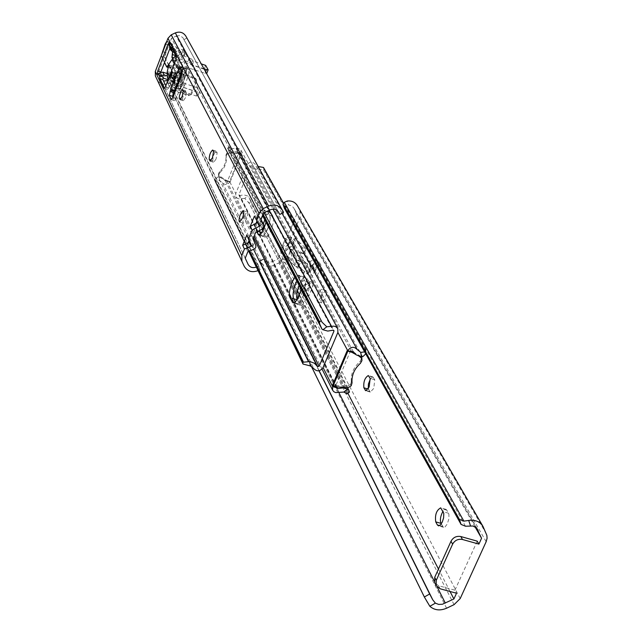 <?xml version="1.0" encoding="UTF-8"?>
<svg xmlns="http://www.w3.org/2000/svg" width="642" height="642" viewBox="0 0 642 642"><rect width="100%" height="100%" fill="white"/><g stroke="black" fill="none" stroke-linecap="round" stroke-linejoin="round"><path stroke-width="0.48" stroke-dasharray="3.21 2.41" d="M300.833 288.731L302.47 286.661L309.653 282.825L307.277 288.539L313.232 285.361L308.802 296.01L306.154 291.259L307.277 288.539L305.472 289.646L306.154 291.259L304.091 296.219L300.857 290.08M298.787 286.212L298.843 284.197L300.32 282.584L307.47 278.772L301.941 292.102L298.931 286.533M311.033 281.292L303.578 285.273L303.329 285.995L306.627 291.893L311.033 281.292L313.232 285.361M319.082 261.904L311.851 264.961L312.421 266.823L310.054 272.529L307.349 265.611L307.39 263.533L309.179 261.775L315.615 259.127L312.421 266.823L314.66 272.561L319.082 261.904L321.329 265.884L316.883 276.582L314.66 272.561M316.883 276.582L314.636 270.828L312.253 276.558L309.54 269.608L309.58 267.521L311.378 265.756L317.846 263.092L315.768 268.091L314.058 268.958L314.636 270.828L315.768 268.091L321.329 265.884M318.199 293.065C316.562 297.607 316.354 300.464 317.573 301.62L320.775 297.816C322.42 293.258 322.629 290.401 321.409 289.245L318.199 293.065M322.364 294.357C320.727 298.899 320.527 301.756 321.746 302.912L324.964 299.116C326.609 294.558 326.818 291.709 325.59 290.553L322.364 294.357M368.275 388.707L370.354 392.093L373.748 388.394L374.776 379.783L372.882 376.91L370.378 378.892M441.239 523.912L443.574 527.323L444.954 527.01L447.281 523.992L448.967 518.535L448.902 514.194L446.848 510.181L445.909 509.331L443.036 511.233M308.802 296.01L306.627 291.893M311.089 267.176L303.754 253.863L306.322 248.671L295.232 238.471L292.311 245.581L298.658 267.241L300.713 261.166L308.008 274.615L310.897 266.96L308.008 274.615M297.447 205.793L299.983 211.29L300.039 217.084L283.026 258.565L278.829 262.923L273.612 265.395C269.054 267.265 265.09 266.655 261.711 263.565L265.555 261.358L263.493 258.798L263.653 259.191L259.946 261.318L259.785 260.925L261.711 263.565M312.253 276.558L310.054 272.529M317.846 263.092L315.615 259.127M304.091 296.219L301.941 292.102M309.653 282.825L307.47 278.772M291.316 237.315L288.33 244.594L294.67 265.989L296.724 259.914L303.955 273.34L307.036 265.9L299.766 252.603L302.326 247.403L291.316 237.219L285.489 238.415L291.316 243.912L288.764 249.12L290.056 251.528L306.844 265.684M300.713 261.166L296.724 259.914L300.729 261.19M440.139 588.786L438.59 585.737L454.929 590.183L456.518 593.24M454.929 590.183L477.239 541.158M475.048 526.841L296.708 214.428L293.763 207.936L291.62 205.753L288.555 204.959L287.183 201.034M347.9 393.273L278.572 258.718L296.708 214.428M450.026 591.475L438.462 569.029M292.311 245.581L295.232 238.567L289.414 239.667L295.32 245.188L292.768 250.388L294.116 252.892L310.897 266.96M292.246 245.838L284.342 252.041L289.414 239.667M298.658 267.241L294.67 265.989M306.322 248.671L302.326 247.403M284.31 208.024L285.578 206.138L288.555 204.959M465.482 526.215L285.578 206.138M476.765 528.238L294.14 208.819M338.783 392.431L272.585 261.543L278.572 258.718M437.234 587.109L434.185 581.066M319.146 370.747L263.894 259.36M265.555 261.358L268.966 262.49L272.585 261.543M318.986 370.779L263.653 259.191M311.386 366.357L259.946 261.318M427.195 602.332L260.211 261.511M438.59 585.737L434.778 582.808M294.116 252.892L291.091 260.251L307.815 274.399M288.33 244.594L280.498 250.693L285.538 238.391M295.32 245.188L291.316 243.912M291.091 260.251L289.727 257.707L287.672 263.79L283.676 262.538L280.498 250.693M287.672 263.79L284.342 252.041M290.24 251.736L287.207 259.103L285.538 256.728L283.676 262.538M287.207 259.103L303.762 273.131M267.529 229.202C269.921 222.79 270.627 218.136 269.664 215.247L267.048 210.945L262.626 215.752L267.048 210.945L269.664 215.247C272.128 218.906 265.307 237.837 262.129 236.168C263.677 236.312 265.475 233.993 267.529 229.202M264.729 219.773C266.847 214.516 268.749 211.94 270.434 212.037L273.075 216.338C274.046 219.227 273.34 223.881 270.956 230.285C268.902 235.076 267.088 237.396 265.531 237.243L262.538 231.417M302.735 296.805C305.359 289.855 306.09 284.695 304.918 281.324L302.591 276.951L301.459 276.108L299.469 277.183L296.837 281.092L299.469 277.183L301.459 276.108L302.591 276.951L304.918 281.324C307.791 285.666 300.504 305.937 296.748 304.059C298.53 304.268 300.528 301.844 302.735 296.805M299.092 285.393C301.371 279.848 303.473 277.151 305.407 277.304L308.617 282.48C309.797 285.851 309.075 291.011 306.451 297.952C304.236 302.992 302.238 305.407 300.448 305.199L297.102 299.509M352.033 382.921L351.294 381.508L351.07 382.913L351.808 384.325M361.286 362.136L360.531 360.756L359.64 361.96L360.395 363.34M244.771 198.394L239.201 198.868L237.548 198.45L235.823 196.701L235.758 193.675L247.314 164.777C249.626 161.495 252.121 161.222 254.802 163.951L257.643 166.318L258.293 169.921L254.489 168.549L251.768 165.684L250.524 165.821L238.96 194.711L239.811 195.521L243.92 194.887L247.804 196.019L244.771 198.394L249.112 203.161L250.396 202.158L250.46 200.753L248.59 196.532L247.804 196.019M261.013 219.628L259.207 230.679L261.013 219.628M259.657 234.932L262.129 236.168L260.716 234.065L261.446 235.502L264.849 236.577M294.285 302.703L296.748 304.059L295.232 301.973L295.858 303.193L299.549 304.332M250.46 200.753L349.481 392.037L348.445 391.989L346.832 393.233L347.17 393.827L248.623 202.142M346.832 393.233L249.112 203.161M348.445 391.989L250.396 202.158M347.699 387.816L299.421 294.646M297.439 290.81L264.472 227.18M264.159 226.578L248.59 196.532M255.981 223.392L253.734 228.937L260.644 225.246L262.53 228.905L263.364 224.09M352.145 351.503L350.62 350.668L351.439 352.161M350.62 350.668L335.87 385.377L336.593 386.797M258.293 169.921L263.75 168.966L263.477 167.45M362.618 356.816L259.248 170.01M364.656 351.896L365.595 349.288L366.109 353.132L263.156 169.191M366.109 353.132L365.771 353.886M365.9 351.142L263.75 168.966M365.595 349.288L283.483 203.073M359.175 356.326L355.467 354.288M351.607 352.169L347.868 351.11M360.491 356.655L360.05 355.853L353.758 352.394M360.531 360.756L361.165 359.271L361.928 360.652M351.294 381.508C350.733 374.013 353.517 367.489 359.64 361.96M351.182 385.802L350.444 384.389L351.07 382.913M335.87 385.377L347.009 386.412L347.747 387.824M360.05 355.853L361.005 356.743M361.109 356.936L361.165 359.271M350.444 384.389L347.009 386.412M347.218 350.572L347.924 350.989M301.074 289.173L301.218 280.169L298.065 275.009L294.814 277.224M265.981 222.172L266.245 214.147L263.653 209.854C262.113 209.717 260.323 212.053 258.285 216.844L256.696 221.61M229.17 151.937L229.595 152.756L238.415 153.791L227.364 181.558L226.939 180.707L218.537 175.451L218.497 173.685L219.644 171.542C224.363 167.185 226.433 161.953 225.864 155.854L226.49 153.526L229.17 151.937L237.933 152.892L241.095 153.936L240.846 149.915L238.142 148.254L232.252 148.663L229.387 146.769L264.207 212.662M219.644 171.542L220.062 172.385L219.387 173.348L218.97 172.497M226.016 154.714L226.297 156.68L225.864 155.854M229.531 146.978L227.573 148.166L228.488 150.565L232.508 152.106L237.155 151.552L237.989 151.841L237.933 152.892M238.415 153.791L237.973 152.973L240.686 153.863L229.643 181.582L230.173 181.879L226.875 180.603L225.446 180.988L222.268 177.898L218.087 176.807L253.574 249.377M230.173 181.879L241.095 153.936M218.087 176.807L215.182 179.439L215.511 182.344L216.506 180.595L218.673 180.145L222.469 182.689C225.077 185.337 227.525 185.081 229.804 181.935L230.053 181.646M215.511 182.344L248.751 251.359M215.23 180.859L249.152 251.199M215.182 179.439L249.73 250.958M256.31 223.215L256.134 230.647L256.8 231.963M229.643 181.582L226.899 180.627M228.488 150.565L262.506 215.519M227.573 148.166L262.666 215.118M228.263 147.973L263.043 214.179M226.441 155.541L226.915 154.353L226.49 153.526M220.062 172.385C224.788 168.027 226.859 162.787 226.297 156.68M218.497 173.685L218.914 174.528L219.387 173.348M227.364 181.558L219.861 177.288L219.452 176.438M229.595 152.756L226.915 154.353M218.914 174.528L218.946 176.301L219.861 177.288M241.215 154.16L240.686 153.863M244.329 215.576L247.146 211.852C248.069 212.831 247.788 215.399 246.311 219.556L243.503 223.272C242.58 222.284 242.853 219.725 244.329 215.576M216.089 158.983L213.722 162.298L212.815 160.709C212.823 156.415 213.963 153.245 216.234 151.199L217.148 152.764L216.089 158.983M185.482 97.64L183.371 100.786L182.521 98.587L183.805 93.523L185.755 90.795L186.493 92.079L185.482 97.64M174.191 75.01L175.427 73.14L174.929 76.478L173.693 78.348L174.191 75.01M173.966 90.715L174.287 90.353L174.68 90.971L174.215 90.016L180.731 73.108L181.213 74.039M171.157 89.302L174.287 90.353L171.245 89.35M181.694 70.604L183.171 68.397L185.402 72.586L184.695 76.478L176.181 98.515L174.712 100.722L172.995 97.263M169.905 48.391L172.096 43.704L172.722 44.836L172.257 47.299L172.626 46.336L174.03 49.025L173.661 49.996L174.688 48.599L179.608 58.005L179.142 60.541L168.565 88.018L167.61 89.471L165.821 85.803M163.293 77.024L162.924 77.987L161.583 75.162L161.945 74.207L160.949 75.563L160.412 74.44L160.861 72.024M247.981 243.174L246.038 247.972L252.539 245.276L253.887 243.872L254.072 242.018L251.279 235.004L249.048 240.533M246.038 247.972L247.844 251.728M245.228 258.204L157.956 73.629L160.203 78.436L163.59 81.101M263.533 212.975L171.486 38.263L157.956 73.629M260.917 219.444L259.007 215.905L260.885 219.524M259.007 215.905L257.049 220.736L254.433 216.073M256.977 220.92L257.731 222.276M253.734 228.937L255.588 232.613M251.279 235.004L253.117 238.712M256.318 267.072L258.782 266.093L260.13 269.849L258.1 270.611L168.019 83.58C163.341 85.266 159.77 84.07 157.29 79.993L155.444 76.085M260.13 269.849L169.568 83.003L168.019 83.58M173.821 91.02L168.485 80.025L169.568 83.003M258.782 266.093L174.704 92.833M167.835 80.266L168.485 80.025M256.808 266.839L173.894 94.936M173.027 93.138L167.434 81.542M247.884 263.838L160.067 78.099M269.688 210.07L176.181 36.056L171.486 38.263M278.098 211.515L183.026 37.878L180.049 35.503L176.181 36.056M279.784 214.492L183.219 38.303M186.894 37.982L184.005 39.652M282.56 210.552L186.597 37.485M166.888 73.493L173.244 75.628L172.072 78.685L161.583 75.162M166.856 75.828L175.475 78.493L174.295 81.558L173.18 79.295L174.359 76.237L175.475 78.493M174.359 76.237L173.244 75.628M174.295 81.558L167.995 79.688M174.167 52.572L183.403 55.718L184.591 52.62L174.03 49.025M172.842 52.122L171.446 49.418L183.074 53.599L184.262 50.517L185.426 52.684L184.23 55.774L183.074 53.599M184.23 55.774L183.403 55.718M184.262 50.517L172.626 46.336M171.446 49.418L169.673 47.941M195.312 78.789L194.815 77.859L195.979 78.862L196.548 81.454L196.476 79.801L195.312 78.789L181.822 74.247M188.756 95.674L191.533 94.366L191.043 93.411L188.275 94.711L188.756 95.674L175.338 91.188M196.548 81.454L191.533 94.366M188.275 94.711L174.215 90.016M194.815 77.859L182.015 73.541M191.043 93.411L196.051 80.515M172.072 78.685L173.18 79.295M184.591 52.62L185.426 52.684M260.644 225.246L262.113 223.585L262.008 221.474L263.91 225.133M173.99 74.592L175.924 71.655L175.138 76.904L173.204 79.833L173.99 74.592M177.97 75.933L179.912 72.995L179.134 78.244L177.192 81.173L177.97 75.933M172.746 65.58L176.381 59.979L180.225 67.426L180.137 68.975L181.598 66.904L182.914 69.376L181.983 74.48L177.874 85.145L175.932 88.066L174.56 85.434L175.226 81.727L174.56 82.12L170.796 74.504L172.746 65.58M203.995 68.822L185.474 62.547C181.598 61.56 178.548 62.747 176.317 66.11L176.197 67.675L177.609 65.556L178.917 68.028L177.978 73.132L173.87 83.797L171.936 86.726L170.579 84.102L171.245 80.386L170.66 80.812L171.101 85.258L175.274 88.973L171.51 81.285L167.53 77.899M175.731 55.597L181.566 55.156L185.474 62.547M189.406 57.82L187.905 61.696L190.16 62.916L191.661 59.04L181.566 55.156M187.905 61.696L179.094 58.703L176.381 59.979M191.661 59.04L192.576 60.725L191.075 64.617L204.164 69.28L206.62 73.782L182.962 66.134L179.094 58.703M192.207 65.227L193.707 61.335L201.267 63.903M193.707 61.335L192.576 60.725M176.317 66.11L180.225 67.426L182.962 66.134M196.219 95.987L197.736 92.095L199.397 92.167L197.897 96.164L196.219 95.987L175.274 88.973M197.736 92.095L175.788 84.744L174.6 83.685L174.56 82.12L170.66 80.812M179.335 83.909L181.574 85.137L182.456 86.895L183.588 87.513L195.521 91.509L197.022 87.657L185.081 83.645L183.957 83.027L183.066 81.277L180.819 80.057L179.335 83.909L171.51 81.285M197.88 96.051L195.521 91.509M170.796 74.504L170.844 76.053L172.016 77.096L175.788 84.744M180.819 80.057L172.016 77.096M197.022 87.657L199.397 92.167M190.16 62.916L191.075 64.617M205.673 65.396L204.164 69.28M180.065 73.156L179.295 77.818L177.192 81.173L176.983 79.584L177.81 76.35L179.126 73.597L180.065 73.156M183.756 74.392L182.986 79.054L180.875 82.409L180.667 80.82L181.493 77.586L182.81 74.841L183.756 74.392M173.188 79.608L174.094 79.175L175.378 76.486L175.988 71.792L173.95 75.066L173.188 79.608M180.755 82.152L181.678 81.727L182.97 79.038L183.564 74.344L181.509 77.61L180.755 82.152M178.444 88.139L178.853 88.54C181.253 89.976 187.97 71.262 186.036 68.493L185.642 68.116C183.227 66.728 176.574 85.25 178.444 88.139M180.835 88.933L181.237 89.342C183.652 90.779 190.369 72.073 188.427 69.296L188.034 68.919C185.602 67.53 178.949 86.044 180.835 88.933M305.744 289.357L303.578 285.273M314.395 268.637L312.181 264.64M309.54 269.608L307.349 265.611M374.776 379.783L370.177 378.403M448.541 513.231L443.317 511.754M486.154 541.712L300.039 217.084M460.194 598.585L283.026 258.565M288.402 244.337L291.316 237.219M307.036 265.9L303.955 273.34M303.754 253.863L299.766 252.603M486.355 533.855L299.983 211.29M483.418 527.283L297.752 206.387M446.583 608.223L273.612 265.395M454.071 604.652L278.829 262.923M446.848 510.181L441.64 508.697M442.611 526.44L439.626 525.597M373.492 377.464L368.901 376.084M368.46 389.172L368.059 389.044M369.728 391.516L366.59 390.577M303.851 253.381L299.854 252.121M300.52 261.446L296.532 260.187M285.73 256.447L289.727 257.707L285.746 256.471M289.542 257.988L285.538 256.728M292.864 249.907L288.86 248.639M292.768 250.388L288.764 249.12M287.03 258.895L290.056 251.528M285.529 238.487L280.426 250.958M311.378 265.756L309.179 261.775M314.05 269.335L311.843 265.339M305.496 290.08L303.329 285.995M302.47 286.661L300.32 282.584M273.075 216.338L266.245 214.147M308.617 282.48L301.218 280.169M241.167 153.406L247.314 164.777M281.99 213.224L254.802 163.951M229.828 181.871L235.758 193.675M338.976 392.358L240.927 198.579M336.713 386.805L239.811 195.521M336.585 387.656L238.96 194.711M351.776 351.928L250.524 165.821M353.341 351.736L251.768 165.684M306.266 278.106L298.907 275.803M262.915 232.805L261.904 232.484M271.093 212.646L264.303 210.472M241.191 153.342L238.03 152.298M229.242 151.022L232.252 148.663M236.055 148.495L269.215 210.295M222.469 182.689L313.826 368.677M225.446 180.988L253.566 237.604M226.666 180.859L254.192 236.063M238.005 152.363L333.383 330.189M237.155 151.552L332.885 330.237M226.642 180.916L229.804 181.935M219.66 180.378L219.002 176.847M256.134 230.647L258.092 231.272M210.456 161.07L213.473 162.057M180.322 99.646L183.187 100.601M244.241 266.294L157.29 79.993M158.558 73.822L160.412 74.44M158.012 74.576L160.949 75.563M158.991 73.212L161.945 74.207M173.46 81.518L174.648 78.444M164.545 88.387L167.53 89.39M165.379 86.959L168.565 88.018M167.04 82.649L170.218 83.717M168.316 78.356L171.502 79.423M172.578 67.258L175.764 68.333M174.287 63.791L177.473 64.866M175.948 59.457L179.142 60.541M176.422 56.921L179.608 58.005M171.55 47.532L174.688 48.599M172.65 49.651L173.661 49.996M183.139 49.916L181.959 52.997M169.295 46.288L172.257 47.299M169.6 43.768L172.722 44.836M169.047 42.709L172.16 43.768M169.592 44.627L171.149 45.157M171.639 99.606L174.584 100.593M172.931 97.432L176.181 98.515M181.437 75.387L184.695 76.478M182.151 71.487L185.402 72.586M180.057 67.426L183.291 68.517M182.641 89.872L185.931 90.971M180.996 98.932L182.633 99.486M183.187 90.971L186.493 92.079M212.871 150.252L216.474 151.432M211.266 160.203L212.815 160.709M213.537 151.584L217.148 152.764M257.699 221.891L259.569 225.543L257.707 221.915M253.975 241.721L255.821 245.453M252.242 245.421L254.072 249.168M175.691 61.263L171.767 59.939L175.675 61.255M168.966 75.732L171.109 80.098L175.081 81.43M179.993 68.694L176.012 67.354L174.247 63.887M171.262 72.755L167.337 71.431M176.165 60.533L172.257 59.208M204.942 73.573L205.633 71.784M180.137 68.975L176.157 67.635M180.651 68.317L176.67 66.969M181.678 66.977L177.69 65.636M182.914 69.376L178.917 68.028M168.605 64.858L174.969 76.703L174.52 85.177L175.812 87.802L177.858 85.113L181.967 74.456L177.978 73.132M177.874 85.145L173.87 83.797M175.772 87.898L171.775 86.566M174.56 85.434L170.579 84.102M175.001 82.962L171.029 81.622M175.226 81.727L171.245 80.386M167.097 72.634L171.013 73.95M208.12 69.761L206.596 73.669M183.957 83.027L182.456 86.895M181.574 85.137L183.066 81.277M183.588 87.513L185.081 83.645M178.195 86.405L178.628 77.931L172.674 66.11L170.25 68.02L164.978 57.443L165.861 52.756L168.726 45.253L170.66 42.597L176.044 52.925L175.547 58.639L181.566 70.323L185.241 68.164L186.573 70.724L185.674 75.7L181.558 86.349L179.503 89.037L178.195 86.405L174.576 85.306L175.033 76.831L169.143 65.027L168.501 65.155M184.214 68.766L181.887 70.564L181.501 70.187L175.483 58.51L175.988 52.796L170.467 42.34L168.621 45.189L165.748 52.692L164.842 57.507L170.114 68.084L172.537 66.174L178.492 77.995L178.059 86.469L179.527 89.262L181.469 86.349L185.586 75.692L186.517 70.596L185.024 67.883L184.126 68.654L180.643 67.474L181.542 66.712L183.018 69.408L181.967 74.456L182.882 69.472L181.558 66.92L177.906 69.087L172.562 58.615M172.546 52.01L166.832 41.289M161.463 56.247L164.521 62.459L161.519 56.376L162.426 51.569L165.299 44.057L167.137 41.2L172.69 52.066M164.978 57.443L161.463 56.327L164.504 62.499M165.861 52.756L162.346 51.553M168.726 45.253L165.219 44.041M172.465 51.713L176.044 52.853L170.652 42.516L167.137 41.393M175.547 58.639L175.675 55.629M181.566 70.323L175.539 58.558L173.155 57.724M172.65 58.462L178.043 69.023L178.42 69.392L180.53 67.53M185.241 68.164L181.542 66.712L178.42 69.392L181.887 70.564L177.906 69.087M186.573 70.724L185.177 68.036L181.558 66.92M185.674 75.708L182.087 74.512L177.97 85.177L181.558 86.357L185.674 75.708L186.573 70.644L182.882 69.472M177.858 85.113L176.028 88.098L174.52 85.177M179.503 89.037L175.812 87.802M178.315 84.038L174.648 82.81M178.628 77.931L174.969 76.783L169.087 64.978L172.674 66.11M171.43 67.097L168.196 66.078M170.25 68.02L166.671 66.816M175.804 55.702L176.044 52.925M166.848 41.248L170.66 42.597M169.079 64.898L172.393 66.03L170.258 68.229L167.819 67.41M174.969 76.703L174.52 85.258L176.028 88.098L179.527 89.262C179.287 90.321 179.969 89.358 181.558 86.357M321.746 302.912L317.573 301.62M483.025 526.488L482.744 525.999M477.528 529.265L293.763 207.936M432.716 599.764L263.974 259.561M259.785 260.925L263.493 258.798M445.909 509.331L440.709 507.854M443.574 527.323L438.35 525.846M372.882 376.91L368.299 375.53M370.354 392.093L365.755 390.713M325.59 290.553L321.409 289.245M292.311 245.742L295.272 238.535M288.402 244.498L291.356 237.291M280.426 250.789L285.489 238.415M305.48 290.064L303.321 285.971M322.043 369.086L235.823 196.701M336.585 388.274L238.968 195.216M366.052 351.607L365.731 349.665M305.407 277.304L298.065 275.009M300.448 305.199L293.049 302.912M270.434 212.037L263.653 209.854M265.531 237.243L258.71 235.084M241.047 150.268L272.97 209.107M237.989 151.841L333.92 330.582M229.387 146.769L321.971 322.148M218.946 176.301L218.537 175.451M215.463 182.208L215.182 180.699M227.75 148.013L229.379 146.737M230.029 181.622L226.875 180.603M243.23 210.6L247.146 211.852M210.111 161.126L213.722 162.298M180.073 99.687L183.371 100.786M172.233 72.064L175.427 73.14M248.053 264.263L160.203 78.436M278.419 212.004L183.026 37.878M157.908 74.592L161.022 75.636M164.432 88.403L167.61 89.471M171.478 47.46L174.616 48.527M168.982 42.637L172.096 43.704M170.499 77.281L173.693 78.348M171.462 99.638L174.712 100.722M179.937 67.306L183.171 68.397M195.979 78.862L196.476 79.801M185.434 52.732L184.238 55.822M174.303 81.614L175.483 78.541M182.464 89.695L185.755 90.795M212.63 150.019L216.234 151.199M239.586 222.02L243.503 223.272M183.596 74.239L175.924 71.655M175.603 61.223L171.807 59.931M180.177 69.015L176.197 67.675M181.598 66.904L177.609 65.556M175.932 88.066L171.936 86.726M175.041 81.398L171.069 80.057M180.875 82.409L173.204 79.833M171.101 85.258L168.14 79.143M199.413 92.279L197.897 96.164M170.844 76.053L174.6 83.685M173.34 79.769L180.916 82.312M178.853 88.54L181.237 89.342M185.642 68.116L188.034 68.919M175.988 71.792L183.564 74.344"/><path stroke-width="0.96" d="M300.857 290.08L300.833 288.731M369.134 387.006L370.177 378.403L368.299 375.53C364.817 377.761 363.34 381.846 363.878 387.8L365.755 390.713L369.134 387.006M442.306 521.97L443.59 517.893L443.799 513.303L440.709 507.854C436.48 510.165 434.819 514.844 435.733 521.882L437.387 524.971L438.598 525.894L440.621 524.731L442.306 521.97M370.378 378.892L368.404 384.06L368.275 388.707M443.036 511.233C440.516 515.759 439.818 519.795 440.942 523.35L441.239 523.912M478.908 544.103L462.465 539.489C458.123 538.726 454.833 540.291 452.602 544.183L451.005 541.238C453.228 537.346 456.51 535.789 460.844 536.552L477.239 541.158L478.908 544.103L481.564 538.261L476.669 528.133L473.026 526.015L465.482 526.215L461.068 524.426L459.375 519.362L463.885 521.144L468.7 520.445C475.208 519.587 479.983 521.593 483.025 526.488L486.885 535.444L487.077 538.277L486.154 541.712L460.194 598.585L454.071 604.652L446.583 608.223C440.075 610.943 434.498 610.309 429.843 606.297L424.346 597.012L311.386 366.357M481.564 538.261L475.048 526.841M424.346 597.012L429.65 593.978L432.716 599.764L435.38 603.143L438.671 604.411L442.426 604.242L453.894 598.986L450.026 591.475M438.462 569.029L347.9 393.273M453.894 598.986L456.518 593.24L440.139 588.786L436.183 585.592L436.247 580.384L452.602 544.183M463.885 521.144L284.302 202.326L287.183 201.034C291.757 200.537 295.184 202.126 297.447 205.793L482.744 525.999M284.302 202.326L283.034 204.389L284.31 208.024M459.375 519.362L283.074 204.493M461.068 524.426L284.398 208.273M478.202 530.741L476.765 528.238M445.315 603.079L437.234 587.109M434.185 581.066L338.783 392.431M432.459 599.203L319.146 370.747M429.65 593.978L318.986 370.779M451.005 541.238L434.706 577.351L436.247 580.384M434.778 582.808L434.706 577.351M347.868 351.11L333.158 385.77L336.593 386.797L347.747 387.824L351.182 385.802L352.033 382.921C351.479 375.409 354.264 368.885 360.395 363.34L361.928 360.652L361.871 358.308L359.175 356.326M333.158 385.77L332.452 385.344L347.218 350.572L347.787 350.628C350.805 346.624 353.943 346.255 357.209 349.537L360.724 352.386L364.656 351.896M365.771 353.886L362.618 356.816L360.724 356.703L356.117 354.809L353.341 351.736L351.487 352.209L347.539 350.981M262.626 215.752L261.013 219.628L262.626 215.752M259.207 230.679L260.716 234.065L259.207 230.679M296.837 281.092C293.482 288.563 292.399 294.437 293.579 298.715L295.232 301.973L293.579 298.715C292.471 295.336 293.201 290.24 295.769 283.419L296.837 281.092M332.452 385.344L336.657 386.925L336.585 388.274L337.644 388.635L343.566 387.824L348.614 389.598L347.699 387.816M348.614 389.598L349.497 392.045L347.178 393.835L343.807 392.045L335.726 392.615L333.848 391.732L332.596 390.175L332.644 385.73M299.421 294.646L297.439 290.81M264.472 227.18L264.159 226.578M262.538 231.417L262.522 228.905L263.878 227.533L264.159 226.008L260.885 219.524L263.533 212.975L269.688 210.07C273.452 208.337 276.405 209.059 278.556 212.245L278.419 212.004M263.364 224.09L264.729 219.773M297.102 299.509C296.227 296.243 296.893 291.54 299.092 285.393M283.483 203.073L263.477 167.45L258.541 166.583M355.467 354.288L351.607 352.169M353.758 352.394L352.145 351.503M361.005 356.743L361.807 358.196M294.814 277.224L292.11 282.279C289.542 289.101 288.804 294.205 289.903 297.575L293.049 302.912C296.018 302.486 298.69 297.904 301.074 289.173M310.351 365.916L313.826 368.677C317.092 371.87 320.165 371.485 323.062 367.521L337.877 332.428L337.788 328.584L335.67 326.585L333.663 326.136L326.786 326.794L322.966 329.755L327.773 331.071L332.885 330.237L333.92 330.582L333.928 331.216L319.13 366.341L317.597 366.534L314.275 363.163L310.311 361.703L309.596 361.607L310.351 365.916L303.016 364.054L302.695 362.248L309.596 361.607M248.751 251.359L303.016 364.054M249.152 251.199L302.695 362.248M249.73 250.958L303.481 362.208M253.574 249.377L308.409 361.502M256.8 231.963L258.71 235.084C261.302 234.595 263.726 230.293 265.981 222.172M256.696 221.61L256.31 223.215M322.966 329.755L321.995 329.129L319.596 323.745L319.612 321.867L321.217 320.623L321.971 322.148L326.786 326.794M262.506 215.519L321.995 329.129M262.666 215.118L319.596 323.745M263.043 214.179L319.612 321.867M264.207 212.662L321.217 320.623M242.387 218.304C243.872 214.147 244.153 211.579 243.23 210.6L240.429 214.332C238.952 218.481 238.672 221.041 239.586 222.02L242.387 218.304M209.87 160.877L212.478 157.804L213.537 151.584L212.63 150.019C210.375 152.074 209.236 155.244 209.212 159.537L210.456 161.07M179.888 99.502L182.184 96.533L183.187 90.971L182.464 89.695L180.883 91.613L179.415 96.027L179.246 98.025L180.322 99.646M171.727 75.403L172.233 72.064L171.005 73.934L170.499 77.281L171.727 75.403M172.995 97.263L172.554 96.34L173.966 90.715M178.46 69.545L181.694 70.604L180.908 73.308L181.213 74.039L174.68 90.971L171.157 89.302L170.579 90.008L169.327 95.265L171.342 99.51L172.931 97.432L181.437 75.387L182.151 71.487L179.937 67.306L178.46 69.545L177.826 72.273L181.822 74.247M160.861 72.024L169.905 48.391M165.821 85.803L162.827 79.512L163.293 77.024L160.323 76.021L159.834 77.008L159.697 78.46L164.352 88.323L165.379 86.959L175.948 59.457L176.422 56.921L171.55 47.532L170.684 48.985L170.997 50.501L174.167 52.572M249.048 240.533L249.626 241.97L247.981 243.174L249.048 240.533L246.809 234.964L242.644 245.284L244.433 249.032L241.801 255.548L155.292 71.487L167.963 38.319L171.221 34.837L175.322 32.902C179.848 31.249 183.379 32.365 185.923 36.257L282.127 209.733M262.53 228.905L255.588 232.613L253.117 238.712L255.917 245.75L255.733 247.611L254.376 249.024L247.844 251.728L245.228 258.204L248.053 264.263C249.858 267.385 252.611 268.324 256.318 267.072M257.731 222.276L255.981 223.392L256.977 220.92M258.036 270.643C251.953 272.834 247.355 271.381 244.241 266.294L155.372 75.933L155.292 71.487M241.914 261.382L241.801 255.548M174.704 92.833L173.821 91.02M167.434 81.542L166.976 80.587L167.835 80.266M173.894 94.936L173.027 93.138M163.59 81.101L166.976 80.587M246.809 234.964L248.623 238.663L252.073 230.125L250.244 226.449L254.433 216.073L256.286 219.7L258.951 213.12L263.26 208.61L268.629 206.074C274.559 203.875 279.134 205.231 282.352 210.127L283.571 212.309L279.784 214.492L278.556 212.245M278.797 212.783L278.098 211.515M283.571 212.309L186.597 37.485M169.673 47.941L169.6 43.768L168.982 42.637L168.035 44.097L157.772 70.933L157.306 73.397L157.908 74.592L158.991 73.212L162.755 72.097L166.888 73.493M248.623 238.663L251.447 245.709L251.126 246.384L244.433 249.032M256.286 219.7L259.569 225.543L259.328 226.249L252.073 230.125M162.755 72.097L164.103 74.905L166.856 75.828M167.995 79.688L162.98 78.003M164.103 74.905L160.323 76.021M175.338 91.188L174.68 90.971M182.015 73.541L180.883 73.164M262.008 221.474L260.917 219.444M250.244 226.449L255.981 223.392M242.644 245.284L247.981 243.174M167.53 77.899L167.097 72.634L168.83 64.256L171.751 59.931M175.731 55.597L171.767 59.939M205.633 71.784L206.459 69.657L203.995 68.822M206.459 69.657L208.12 69.761L205.673 65.396L201.267 63.903M468.7 520.445L470.458 525.734M435.38 603.143L429.843 606.297M460.844 536.552L462.465 539.489M440.942 523.35L435.733 521.882M439.626 525.597L437.387 524.971M368.059 389.044L363.878 387.8M366.59 390.577L365.137 390.143M347.787 350.628L351.816 351.856M361.454 356.8L360.724 352.386M347.755 350.709L337.877 332.428M357.209 349.537L281.99 213.224M332.572 386.46L323.062 367.521M337.644 388.635L336.713 386.805M336.552 387.736L332.54 386.54M343.807 392.045L347.683 389.06M360.804 357.225L360.491 356.655M296.949 299.758L289.903 297.575M261.904 232.484L258.092 231.272M269.215 210.295L331.569 326.513M253.566 237.604L317.597 366.534M254.192 236.063L319.13 366.341M333.383 330.189L333.928 331.216M258.036 234.418L259.657 234.932M292.166 302.053L294.285 302.703M268.629 206.074L175.322 32.902M263.26 208.61L171.221 34.837M258.951 213.12L167.963 38.319M173.797 91.084L170.579 90.008L177.922 70.949L181.148 72.032M159.834 77.008L158.43 74.047M169.472 45.197L170.933 48.03M157.772 70.933L160.877 71.976M157.306 73.397L158.558 73.822M159.697 78.46L162.827 79.512M170.684 48.985L172.65 49.651M168.035 44.097L169.592 44.627M170.042 91.397L173.26 92.472M169.327 95.265L172.554 96.34M177.826 72.273L180.908 73.308M179.343 98.386L180.996 98.932M209.212 159.537L211.266 160.203M257.458 222.597L259.328 226.249M261.968 221.394L263.862 225.037M249.305 242.644L251.126 246.384M249.626 241.97L251.447 245.709M167.233 72.193L168.966 75.732M174.247 63.887L172.064 59.594M172.562 58.615L171.952 57.419L172.546 52.01M166.832 41.289L165.219 44.049L161.367 55.573L165.219 44.041L166.848 41.248M168.196 66.078L166.872 67.089L164.521 62.467L166.671 66.816L168.605 64.858M172.69 52.066L172.088 57.355L172.65 58.462M175.675 55.629L172.216 54.49M173.155 57.724L171.952 57.419M168.501 65.155L167.843 65.885M284.35 208.168L283.034 204.389M434.642 582.551L436.183 585.592M332.596 390.175L322.043 369.086M351.487 352.209L347.466 350.989M272.97 209.107L337.692 328.391M241.825 261.182L155.372 75.933M169.608 47.805L170.997 50.501M168.14 79.143L167.385 77.602M206.668 73.645L208.136 69.874M167.819 67.41L166.671 66.888L164.504 62.499"/></g></svg>

